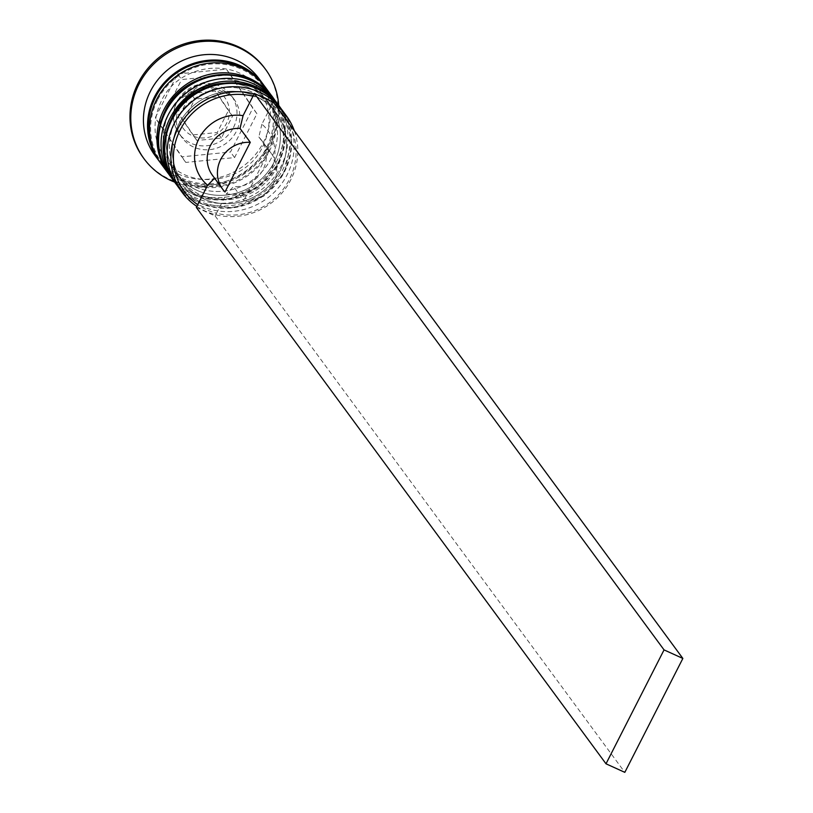 <?xml version="1.0" encoding="UTF-8"?>
<svg xmlns="http://www.w3.org/2000/svg" width="813" height="813" viewBox="0 0 813 813"><rect width="100%" height="100%" fill="white"/><g stroke="black" fill="none" stroke-linecap="round" stroke-linejoin="round"><path stroke-width="0.61" stroke-dasharray="4.07 3.05" d="M179.897 105.751A32.327 30.62 -36.4 0 1 234.154 99.399A32.327 30.62 -36.4 0 1 236.349 131.391A32.327 30.62 -36.4 0 1 182.092 137.743A32.327 30.62 -36.4 0 1 179.897 105.751M281.288 113.068A62.499 59.197 143.6 0 0 271.796 104.775L261.888 124.206A40.945 38.78 -36.4 0 1 270.505 170.974A40.945 38.78 -36.4 0 1 226.431 193.809L216.522 213.24A62.499 59.197 143.6 0 0 289.316 179.521A62.499 59.197 143.6 0 0 288.351 122.672M254.154 93.912A64.654 61.239 -36.4 0 1 257.416 94.897M269.001 100.162A64.654 61.239 -36.4 0 1 274.469 103.8M294.357 130.822A64.654 61.239 -36.4 0 1 290.79 179.825A64.654 61.239 -36.4 0 1 196.837 206.411M273.178 102.052L271.796 104.775A62.499 59.197 143.6 0 0 252.975 96.229M178.616 124.419A58.19 55.111 -36.4 0 1 276.278 112.997A58.19 55.111 -36.4 0 1 280.231 170.578A58.19 55.111 -36.4 0 1 182.569 182A58.19 55.111 -36.4 0 1 178.616 124.419A58.19 55.111 143.6 0 0 203.311 198.758A58.19 55.111 143.6 0 0 280.231 170.578A58.19 55.111 143.6 0 0 255.546 96.249A58.19 55.111 143.6 0 0 178.616 124.419M178.596 187.508A64.654 61.239 143.6 0 0 287.101 174.815A64.654 61.239 143.6 0 0 282.711 110.832M172.478 116.076A58.19 55.111 -36.4 0 1 270.14 104.653A58.19 55.111 -36.4 0 1 274.083 162.234A58.19 55.111 -36.4 0 1 176.421 173.657A58.19 55.111 -36.4 0 1 172.478 116.076A58.19 55.111 143.6 0 0 197.163 190.415A58.19 55.111 143.6 0 0 274.083 162.234A58.19 55.111 143.6 0 0 249.398 87.895A58.19 55.111 143.6 0 0 172.478 116.076M172.447 179.165A64.654 61.239 143.6 0 0 280.963 166.472A64.654 61.239 143.6 0 0 276.572 102.489M258.951 78.566A64.654 61.239 -36.4 0 1 263.341 142.549A64.654 61.239 -36.4 0 1 154.826 155.232M278.727 105.416A75.426 71.442 -36.4 0 1 270.699 144.033A75.426 71.442 -36.4 0 1 174.602 182.092M175.75 120.527A58.19 55.111 -36.4 0 1 273.412 109.105A58.19 55.111 -36.4 0 1 277.365 166.685A58.19 55.111 -36.4 0 1 179.703 178.108A58.19 55.111 -36.4 0 1 175.75 120.527A58.19 55.111 -36.4 0 1 252.67 92.347A58.19 55.111 -36.4 0 1 277.365 166.685A58.19 55.111 -36.4 0 1 200.435 194.866A58.19 55.111 -36.4 0 1 175.75 120.527M279.225 106.107A64.654 61.239 -36.4 0 1 283.005 169.246A64.654 61.239 -36.4 0 1 175.12 182.773M169.602 112.184A58.19 55.111 -36.4 0 1 267.264 100.761A58.19 55.111 -36.4 0 1 271.217 158.342A58.19 55.111 -36.4 0 1 173.555 169.765A58.19 55.111 -36.4 0 1 169.602 112.184A58.19 55.111 -36.4 0 1 246.532 84.003A58.19 55.111 -36.4 0 1 271.217 158.342A58.19 55.111 -36.4 0 1 194.297 186.523A58.19 55.111 -36.4 0 1 169.602 112.184M273.077 97.763A64.654 61.239 -36.4 0 1 276.867 160.903A64.654 61.239 -36.4 0 1 168.972 174.419M265.099 86.91A64.654 61.239 -36.4 0 1 269.489 150.893A64.654 61.239 -36.4 0 1 160.974 163.586M264.052 85.538A64.654 61.239 -36.4 0 1 267.436 148.108A64.654 61.239 -36.4 0 1 159.968 162.173M264.764 68.282A75.426 71.442 -36.4 0 1 269.886 142.925A75.426 71.442 -36.4 0 1 143.281 157.732M224.988 191.98L214.744 178.067A30.172 28.577 -36.4 0 1 212.508 175.405M177.559 73.993L226.36 69.166L252.833 108.18L230.486 152.021L181.685 156.848L155.222 117.834L177.559 73.993L181.655 79.552L230.465 74.725L226.36 69.166M196.319 207.417L215.14 215.963L216.522 213.24A62.499 59.197 -36.4 0 1 197.711 204.693M230.465 74.725L256.928 113.749L234.581 157.59L185.781 162.417L159.318 123.393L181.655 79.552M159.318 123.393L155.222 117.834M185.781 162.417L181.685 156.848M234.581 157.59L230.486 152.021M256.928 113.749L252.833 108.18M190.791 93.495L215.191 91.086L228.423 110.598L217.254 132.519L192.854 134.928L179.622 115.416L190.791 93.495L194.886 99.064L183.718 120.985L179.622 115.416M183.718 120.985L196.949 140.497L221.349 138.078L232.518 116.157L219.286 96.645L194.886 99.064M219.286 96.645L215.191 91.086M196.949 140.497L192.854 134.928M221.349 138.078L217.254 132.519M232.518 116.157L228.423 110.598M261.888 124.206L258.859 136.97A30.172 28.577 -36.4 0 1 261.095 139.633A30.172 28.577 -36.4 0 1 262.274 171.076A30.172 28.577 -36.4 0 1 233.555 186.614L226.431 193.809M258.859 136.97L269.103 150.872A30.172 28.577 -36.4 0 1 271.339 153.535A30.172 28.577 -36.4 0 1 272.507 184.988A30.172 28.577 -36.4 0 1 243.798 200.526L233.555 186.614M269.103 150.872L243.798 200.526M215.14 215.963L624.821 772.35M280.261 107.499A64.654 61.239 -36.4 0 1 284.652 171.472A64.654 61.239 -36.4 0 1 176.136 184.165M175.933 183.89A64.654 61.239 143.6 0 0 284.235 170.923A64.654 61.239 143.6 0 0 280.048 107.225M274.113 99.156A64.654 61.239 -36.4 0 1 278.503 163.128A64.654 61.239 -36.4 0 1 169.988 175.821M169.785 175.547A64.654 61.239 143.6 0 0 278.097 162.58A64.654 61.239 143.6 0 0 273.91 98.871M250.678 73.109A63.577 60.223 -36.4 0 1 266.501 147.681A63.577 60.223 -36.4 0 1 206.675 183.87A63.577 60.223 -36.4 0 1 152.072 145.71M233.483 127.499A32.327 30.62 143.6 0 0 231.288 95.507A32.327 30.62 143.6 0 0 177.031 101.859A32.327 30.62 143.6 0 0 179.226 133.84A32.327 30.62 143.6 0 0 233.483 127.499M181.441 102.753A25.864 24.492 -36.4 0 1 215.628 90.223A25.864 24.492 -36.4 0 1 226.603 123.261A25.864 24.492 -36.4 0 1 192.417 135.791A25.864 24.492 -36.4 0 1 181.441 102.753M157.529 100.029A63.577 60.223 143.6 0 0 184.5 181.248A63.577 60.223 143.6 0 0 268.544 150.466A63.577 60.223 143.6 0 0 241.573 69.247A63.577 60.223 143.6 0 0 157.529 100.029M177.397 185.821L202.274 204.195L233.626 207.965L263.625 196.207L284.763 171.848L291.704 139.694L281.461 109.196M171.248 177.478L196.126 195.852L227.477 199.622L257.477 187.854L278.615 163.504L285.556 131.35L275.312 100.853M262.721 146.625C272.223 126.117 270.942 107.031 258.869 89.359C237.244 56.463 178.718 62.957 161.299 101.086C151.807 121.594 153.088 140.69 165.161 158.352C186.787 191.248 245.313 184.764 262.721 146.625M234.154 99.399L231.288 95.507L203.067 83.414L176.909 101.483C171.584 112.956 172.356 123.749 179.226 133.84L182.092 137.743M276.278 112.997L273.412 109.105M270.14 104.653L267.264 100.761M176.421 173.657L173.555 169.765M182.569 182L179.703 178.108M271.339 153.535L261.095 139.633"/><path stroke-width="1.22" d="M288.351 122.672A62.499 59.197 143.6 0 0 281.288 113.068M196.837 206.411A64.654 61.239 -36.4 0 1 182.275 192.518A64.654 61.239 -36.4 0 1 177.895 128.535A64.654 61.239 -36.4 0 1 254.154 93.912M257.416 94.897A64.654 61.239 -36.4 0 1 269.001 100.162M274.469 103.8A64.654 61.239 -36.4 0 1 286.4 115.842A64.654 61.239 -36.4 0 1 294.357 130.822M252.975 96.229A62.499 59.197 143.6 0 0 180.181 129.948A62.499 59.197 143.6 0 0 197.711 204.693L196.319 207.417L606.01 763.803L664.048 649.892L682.859 658.439L273.178 102.052L254.357 93.505L243.077 115.659L240.038 128.413L250.282 142.326L224.988 191.98A30.172 28.577 -36.4 0 1 222.742 189.317A30.172 28.577 -36.4 0 1 220.699 159.46A30.172 28.577 -36.4 0 1 250.282 142.326M286.4 115.842L282.711 110.832A64.654 61.239 143.6 0 0 174.206 123.525A64.654 61.239 143.6 0 0 178.596 187.508L182.275 192.518M278.615 105.273L276.572 102.489A64.654 61.239 143.6 0 0 168.057 115.182A64.654 61.239 143.6 0 0 172.447 179.165L174.5 181.939A64.654 61.239 -36.4 0 1 170.11 117.966A64.654 61.239 -36.4 0 1 278.615 105.273A64.654 61.239 -36.4 0 1 279.225 106.107M159.968 162.173A64.654 61.239 -36.4 0 1 158.931 160.801L154.826 155.232A64.654 61.239 -36.4 0 1 150.446 91.259A64.654 61.239 -36.4 0 1 258.951 78.566L263.046 84.135A64.654 61.239 -36.4 0 1 264.052 85.538M174.602 182.092A75.426 71.442 -36.4 0 1 144.104 158.84A75.426 71.442 -36.4 0 1 138.982 84.206A75.426 71.442 -36.4 0 1 265.587 69.4A75.426 71.442 -36.4 0 1 278.727 105.416M168.972 174.419A64.654 61.239 -36.4 0 1 168.352 173.596A64.654 61.239 -36.4 0 1 163.962 109.623A64.654 61.239 -36.4 0 1 272.477 96.93A64.654 61.239 -36.4 0 1 273.077 97.763M168.352 173.596L160.974 163.586A64.654 61.239 -36.4 0 1 156.584 99.603A64.654 61.239 -36.4 0 1 265.099 86.91L272.477 96.93M158.931 160.801A64.654 61.239 -36.4 0 1 154.541 96.818A64.654 61.239 -36.4 0 1 263.046 84.135M144.104 158.84L143.281 157.732A75.426 71.442 -36.4 0 1 138.169 83.089A75.426 71.442 -36.4 0 1 264.764 68.282L265.587 69.4M222.742 189.317L212.508 175.405A30.172 28.577 -36.4 0 1 210.455 145.547A30.172 28.577 -36.4 0 1 240.038 128.413M214.744 178.067L207.61 185.262A40.945 38.78 -36.4 0 1 199.002 138.495A40.945 38.78 -36.4 0 1 243.077 115.659M207.61 185.262L197.711 204.693M175.12 182.773A64.654 61.239 -36.4 0 1 174.5 181.939M254.357 93.505L664.048 649.892M606.01 763.803L624.821 772.35L682.859 658.439M177.397 185.821L176.136 184.165A64.654 61.239 -36.4 0 1 171.746 120.192A64.654 61.239 -36.4 0 1 280.261 107.499L279.845 106.94A64.654 61.239 143.6 0 0 171.34 119.633A64.654 61.239 143.6 0 0 175.72 183.616A64.654 61.239 143.6 0 0 175.933 183.89M280.048 107.225A64.654 61.239 143.6 0 0 279.845 106.94C255.109 69.827 190.405 77.184 171.218 119.267C160.598 142.082 162.092 163.535 175.72 183.616L176.136 184.165M171.248 177.478L169.988 175.821A64.654 61.239 -36.4 0 1 165.598 111.848A64.654 61.239 -36.4 0 1 274.113 99.156L273.707 98.597A64.654 61.239 143.6 0 0 165.191 111.29A64.654 61.239 143.6 0 0 169.582 175.262A64.654 61.239 143.6 0 0 169.785 175.547M273.91 98.871A64.654 61.239 143.6 0 0 273.707 98.597C248.971 61.483 184.256 68.841 165.069 110.914C154.45 133.739 155.954 155.192 169.582 175.262L169.988 175.821M152.072 145.71A63.577 60.223 -36.4 0 1 155.476 97.245A63.577 60.223 -36.4 0 1 250.678 73.109M281.461 109.196L280.261 107.499M275.312 100.853L274.113 99.156"/></g></svg>
